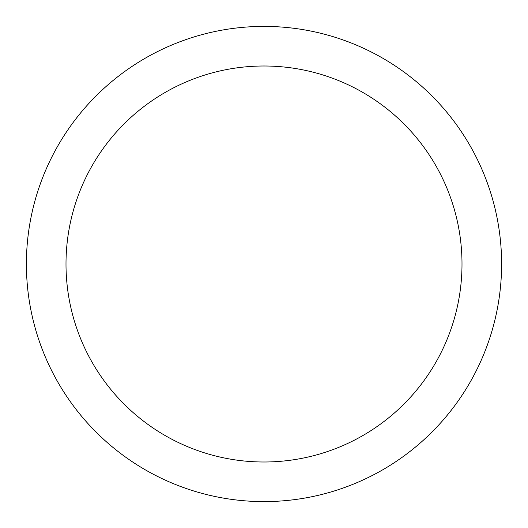 <?xml version="1.0" encoding="UTF-8"?>
<svg xmlns="http://www.w3.org/2000/svg" width="528" height="528" viewBox="0 0 528 528"><rect width="100%" height="100%" fill="white"/><g stroke="black" fill="none" stroke-linecap="round" stroke-linejoin="round"><path stroke-width="0.79" d="M462 264A198 198 0 0 1 264 462A198 198 0 0 1 66 264A198 198 0 0 1 264 66A198 198 0 0 1 462 264M264 501.6A237.6 237.6 0 0 0 501.6 264A237.6 237.6 0 0 0 264 26.4A237.6 237.6 0 0 0 26.4 264A237.6 237.6 0 0 0 264 501.6M264 462A198 198 0 0 0 462 264A198 198 0 0 0 264 66A198 198 0 0 0 66 264A198 198 0 0 0 264 462"/></g></svg>
